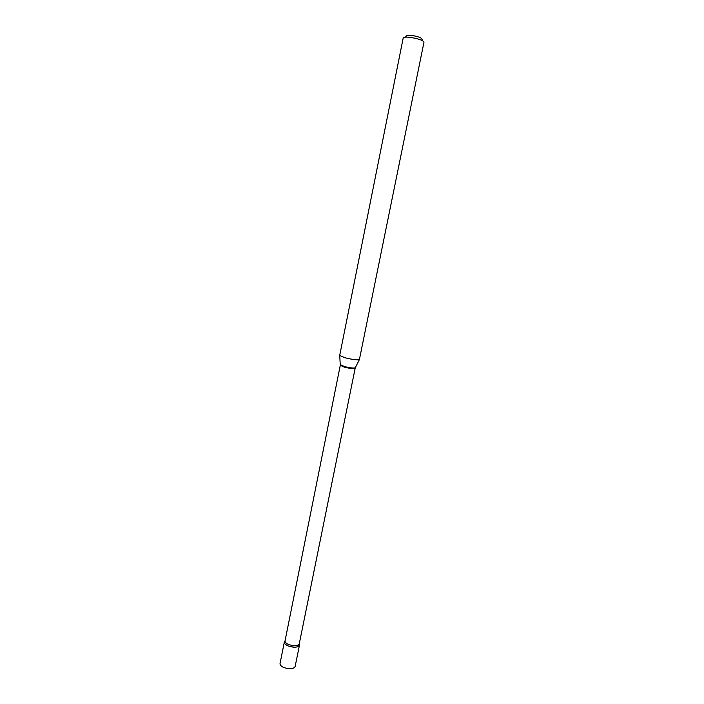<?xml version="1.0" encoding="UTF-8"?>
<svg xmlns="http://www.w3.org/2000/svg" width="704" height="704" viewBox="0 0 704 704"><rect width="100%" height="100%" fill="white"/><g stroke="black" fill="none" stroke-linecap="round" stroke-linejoin="round"><path stroke-width="1.06" d="M284.328 642.083C284.187 643.447 285.41 644.714 288.006 645.902C284.53 644.213 283.527 642.594 285.023 641.045L284.328 642.083L280.034 663.511C279.875 664.937 281.09 666.257 283.668 667.471C289.599 669.451 293.418 669.152 295.126 666.556L299.473 645.137L299.235 643.905C299.253 647.39 295.513 648.058 288.006 645.902C293.964 647.856 297.792 647.601 299.473 645.137M404.712 37.198L406.27 36.08C406.067 35.279 407.634 35.033 410.969 35.332C418.07 36.423 421.714 37.726 421.89 39.23L422.893 40.867M403.216 37.91C403.542 37.127 405.618 36.916 409.438 37.286C417.921 38.535 422.778 40.137 423.993 42.108L359.392 359.586C357.069 360.158 352.282 359.55 345.039 357.782L339.698 355.432L403.216 37.91M355.15 368.306L299.279 643.746C297.695 646.061 294.105 646.298 288.508 644.468C286.062 643.35 284.909 642.154 285.041 640.878L340.278 365.306L344.282 367.127C350.231 368.579 353.848 368.966 355.15 368.306L355.353 367.655M340.34 364.628L344.362 366.52C349.844 367.884 353.478 368.324 355.256 367.84L359.392 359.586M340.278 365.306L339.742 355.626"/></g></svg>
